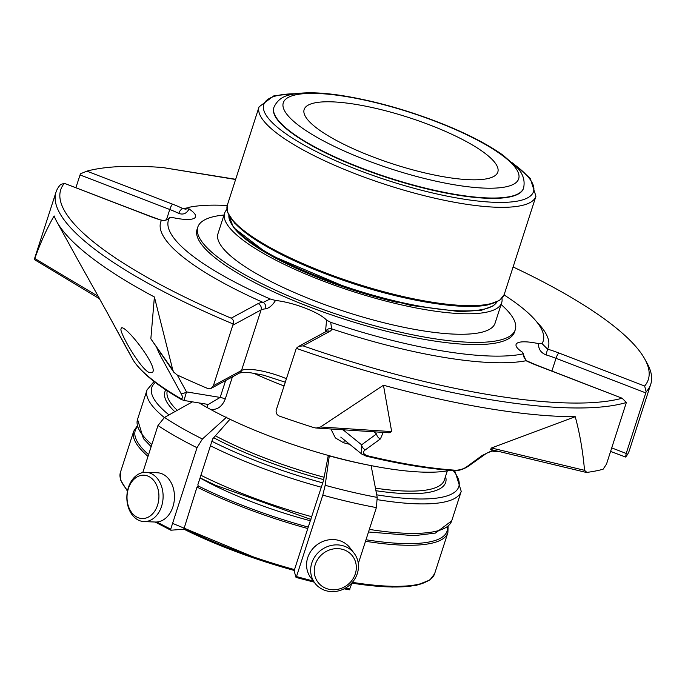<?xml version="1.0" encoding="UTF-8"?>
<svg xmlns="http://www.w3.org/2000/svg" width="685" height="685" viewBox="0 0 685 685"><rect width="100%" height="100%" fill="white"/><g stroke="black" fill="none" stroke-linecap="round" stroke-linejoin="round"><path stroke-width="1.03" d="M425.77 173.125A101.765 24.514 17.9 0 0 497.824 172.072A101.765 24.514 17.9 0 0 408.525 117.46A101.765 24.514 17.9 0 0 304.149 109.514A101.765 24.514 17.9 0 0 307.068 118.942A101.765 24.514 17.9 0 0 425.77 173.125M354.333 448.058L355.738 449.197M160.966 353.94A4.932 2.654 151.7 0 1 159.322 353.708L156.993 348.288M177.252 374.995L186.5 391.897A4.932 2.654 151.2 0 1 180.917 393.267L159.322 353.708M343.022 429.778L361.629 444.822A4.932 3.75 53.9 0 0 365.43 449.788C362.374 451.92 362.913 453.872 367.066 455.645A4.932 1.456 -76.5 0 1 366.192 456.133L361.714 454.027L361.629 444.822L376.553 433.913A4.932 3.742 53.7 0 0 380.432 438.897L365.43 449.788M340.787 437.107L361.714 454.027M494.031 450.302L486.735 453.145L468.797 465.92C463.891 469.191 459.164 470.766 454.617 470.638A4.932 3.468 -86.3 0 0 456.116 470.261C460.611 469.919 464.284 468.66 467.144 466.485L482.009 455.576L492.087 450.627M468.797 465.92A4.932 3.75 -126.1 0 1 467.144 466.485M483.738 455.003A4.932 3.742 -126.3 0 1 482.009 455.576M127.658 350.198A4.932 2.654 -28.8 0 0 127.658 350.215A4.932 2.654 -28.8 0 0 127.667 350.223L133.421 360.498A4.932 4.59 -32.7 0 0 133.575 360.747L106.158 310.682A4.932 2.654 -28.3 0 0 106.209 310.784L127.667 350.223M106.106 310.579A4.932 2.654 -28.3 0 0 106.158 310.682L99.479 298.746L106.209 310.784M383.172 432.389L380.432 438.897M504.066 294.927A196.895 47.436 -162.1 0 1 543.642 335.787A196.895 47.436 -162.1 0 1 542.058 343.605L538.581 343.647A34.515 8.314 17.9 0 0 516.088 344.435A34.515 8.314 17.9 0 0 522.578 352.304L523.092 353.88A196.895 47.436 -162.1 0 1 330.692 322.301L326.574 320.135A34.515 8.314 17.9 0 0 275.524 300.467C272.45 305.399 269.111 308.19 265.515 308.858A34.515 8.314 17.9 0 0 261.088 309.903A4.932 4.667 -118.4 0 0 258.065 303.618L231.188 318.174C233.379 319.647 234.039 321.59 233.183 323.996L213.395 385.706L211.297 388.284L207.598 388.438A312.488 75.29 -162.1 0 1 177.064 374.909L173.81 372.22L172.817 370.071L154.39 296.973L150.846 338.818L172.817 370.071M173.716 372.083L150.846 338.818M77.508 259.247L56.769 221.632A312.488 75.29 17.9 0 1 54.124 215.929C47.085 228.139 40.638 242.327 34.798 258.51L34.301 259.521A312.488 75.29 -162.1 0 1 34.644 258.322L56.024 192.108A312.488 75.29 -162.1 0 1 60.64 184.53L64.364 183.332L150.135 216.383A4.932 1.07 -68.9 0 1 150.435 216.332L64.364 183.332A308.729 74.382 -162.1 0 0 231.188 318.174M77.499 259.255L99.402 298.386M99.89 298.985L34.301 259.521M120.885 329.622C121.485 335.967 139.98 367.665 148.602 372.238L151.942 372.734C160.324 369.087 124.858 323.577 121.254 328.081L120.885 329.622M56.769 221.632A312.488 75.29 17.9 0 0 154.39 296.973M208.274 404.458L220.176 397.428L186.5 391.897L183.982 400.468L181.028 399.346A4.932 3.219 -59.7 0 1 180.044 398.182C182.981 399.124 183.272 397.48 180.917 393.267M325.503 331.848A4.932 4.769 -0.5 0 1 331.643 328.826A203.65 49.063 17.9 0 0 526.063 360.738A39.447 9.504 17.9 0 0 536.364 365.191L622.134 398.233L626.355 402.497L606.499 464.13L603.083 469.242A312.488 75.29 -162.1 0 1 586.865 472.41L586.035 472.385M586.865 472.41L584.528 470.312C582.875 451.244 579.775 433.374 575.237 416.703L491.47 447.981L584.528 470.312M585.958 472.359L490.511 449.454L491.47 447.981M383.454 385.227L320.529 426.986L391.674 431.601L383.454 385.227A312.488 75.29 17.9 0 0 575.237 416.703M391.674 431.601L389.226 432.792L316.778 428.074M320.529 426.986L316.127 428.056L313.79 427.594A312.488 75.29 -162.1 0 1 279.454 416.12C276.723 414.87 275.661 412.807 276.269 409.93L296.314 348.322L298.626 346.396L303.044 345.856L329.922 331.3A39.447 9.504 17.9 0 0 331.643 328.826L330.692 322.301M183.982 400.468L208.411 404.475M536.364 365.191A4.932 1.07 -68.9 0 1 536.672 365.139L622.134 398.233A308.729 74.382 -162.1 0 1 303.044 345.856M626.355 402.497A312.488 75.29 -162.1 0 1 296.314 348.322M233.183 323.996A312.488 75.29 -162.1 0 1 56.024 192.108M275.524 300.467L270.155 298.977A196.895 47.436 -162.1 0 1 169.572 217.676L173.057 217.642A34.515 8.314 17.9 0 0 195.542 216.845A34.515 8.314 17.9 0 0 189.051 208.976C186.645 213.54 183.22 215.013 178.785 213.403A34.515 8.314 17.9 0 0 169.769 209.499A4.932 1.07 -68.9 0 1 172.646 204.181L86.875 171.139L80.419 173.819L75.915 187.621M86.875 171.139A308.729 74.382 -162.1 0 1 162.636 167.517L235.614 179.496M235.674 179.299L162.636 167.517M513.108 266.97A308.729 74.382 -162.1 0 1 644.773 359.034L647.188 363.41A312.488 75.29 -162.1 0 1 650.75 384.199A312.488 75.29 -162.1 0 1 646.135 391.786L644.654 386.04L558.883 352.998A4.932 1.07 111.1 0 0 556.006 358.315A34.515 8.314 17.9 0 0 546.073 354.907L547.538 349.11A203.65 49.063 17.9 0 0 536.74 321.907M644.773 359.034A308.729 74.382 -162.1 0 1 644.654 386.04M650.75 384.199L629.369 450.413A312.488 75.29 -162.1 0 1 625.602 457.049L626.201 453.461L646.135 391.786M625.602 457.049L610.6 451.432M265.515 308.858A4.932 4.127 -94.4 0 0 263.126 302.427L270.155 298.977M161.437 220.099C164.717 220.758 167.44 219.928 169.615 217.624L169.572 217.676C167.328 220.082 164.631 220.947 161.48 220.27L150.435 216.332M178.785 213.403A4.932 2.432 -64 0 1 182.955 208.642L185.986 209.199L188.538 207.401A196.895 47.436 -162.1 0 1 227.214 205.509M523.614 353.469L523.092 353.88L526.063 360.738A4.932 2.432 -64 0 1 526.756 360.858L536.672 365.139M325.469 331.96L326.574 320.135M189.051 208.976L188.538 207.401M542.058 343.605L547.538 349.11A39.447 9.504 17.9 0 1 558.883 352.998M546.073 354.907C540.825 352.792 538.324 349.033 538.581 343.647M224.004 215.022A166.832 40.192 17.9 0 0 197.777 227.163L197.066 229.364A166.832 40.192 17.9 0 0 201.852 244.828A166.832 40.192 17.9 0 0 334.443 315.905A166.832 40.192 17.9 0 0 493.414 343.442A166.832 40.192 17.9 0 0 514.563 331.917L515.274 329.716A166.832 40.192 17.9 0 0 501.112 304.517M344.666 440.241A4.932 1.139 -75.5 0 0 343.579 442.767L335.393 437.929L331.163 429.529M232.412 376.853L225.237 399.072C222.06 406.753 217.111 410.169 210.381 409.313L207.255 407.601A4.932 3.057 119.2 0 0 206.819 404.218M450.216 470.321A160.256 38.608 -162.1 0 1 210.381 409.313M199.275 402.977A160.29 38.617 17.9 0 0 207.255 407.601M523.588 188.058L523.477 188.401A131.195 31.613 -162.1 0 1 409.913 184.47A131.195 31.613 -162.1 0 1 277.553 119.918A131.195 31.613 -162.1 0 1 273.786 107.751L273.897 107.408A131.195 31.613 17.9 0 0 277.665 119.567A131.195 31.613 17.9 0 0 410.024 184.128A131.195 31.613 17.9 0 0 523.588 188.058C525.181 180.489 523.023 173.673 517.115 167.594L503.278 155.384C489.158 145.254 470.295 135.313 446.706 125.569C411.154 111.158 376.442 101.192 342.577 95.677C320.777 92.252 303.66 91.884 291.228 94.573C282.828 96.028 277.048 100.31 273.897 107.408M234.09 227.951A139.834 33.693 17.9 0 0 397.197 302.393M226.915 209.499A145.597 35.081 17.9 0 0 224.586 213.215A145.597 35.081 17.9 0 0 398.601 304.226A145.597 35.081 17.9 0 0 501.685 302.719A145.597 35.081 17.9 0 0 501.977 298.343M501.685 302.719L495.075 323.192A145.597 35.081 -162.1 0 1 391.991 324.699A145.597 35.081 -162.1 0 1 217.976 233.688L224.586 213.215M197.777 227.163A166.832 40.192 17.9 0 0 309.089 304.294A166.832 40.192 17.9 0 0 494.125 341.241A166.832 40.192 17.9 0 0 515.274 329.716M341.755 549.156A21.697 19.882 -37.5 0 1 349.393 583.243A21.697 19.882 -37.5 0 1 314.706 575.177A21.697 19.882 -37.5 0 1 341.755 549.156M149.45 476.828A21.697 15.952 92.3 0 1 152.37 514.067A21.697 15.952 92.3 0 1 127.102 499.69A21.697 15.952 92.3 0 1 149.45 476.828M341.918 545.483A24.651 22.596 -37.5 0 1 354.128 553.257A24.651 22.596 -37.5 0 1 348.314 586.18A24.651 22.596 -37.5 0 1 314.997 583.252A24.651 22.596 -37.5 0 1 315.323 556.006A24.651 22.596 -37.5 0 1 341.918 545.483M314.997 583.252L310.913 577.926A24.651 22.596 -37.5 0 1 311.238 550.68A24.651 22.596 -37.5 0 1 337.833 540.157A24.651 22.596 -37.5 0 1 350.052 547.923L354.128 553.257M152.335 474.174A24.651 18.127 92.3 0 1 162.61 502.105A24.651 18.127 92.3 0 1 143.996 521.576A24.651 18.127 92.3 0 1 126.871 496.223A24.651 18.127 92.3 0 1 145.965 472.308A24.651 18.127 92.3 0 1 152.335 474.174M145.965 472.308L157.319 472.761A24.651 18.127 92.3 0 1 163.689 474.628A24.651 18.127 92.3 0 1 173.964 502.559A24.651 18.127 92.3 0 1 155.349 522.03L143.996 521.576M229.492 419.04L229.098 420.256L212.667 438.905L197.854 484.766L198.17 485.879L197.006 487.086A165.076 39.773 17.9 0 0 307.77 528.529L323.44 480.716L328.295 455.431M197.006 487.086L183.845 529.205L170.865 530.224L155.135 522.021M307.77 528.529L294.473 569.714L294.216 571.153L296.014 577.387L296.494 576.573L322.798 495.144L325.169 485.288A184.625 44.482 17.9 0 0 377.212 497.396L371.107 465.603M171.036 530.258L170.719 529.154L197.023 447.716L202.426 438.999L226.641 417.105M142.788 472.556L157.978 425.505L164.503 417.43A184.625 44.482 17.9 0 0 202.426 438.999M192.442 401.855L164.503 417.43M314.158 582.156L296.014 577.387M352.167 582.567L349.35 589.828L344.11 588.826M358.306 563.558L376.382 507.602L377.212 497.396M325.169 485.288L329.288 455.876A152.738 36.802 17.9 0 0 369.301 465.252M456.116 470.261A212.239 51.135 -162.1 0 1 367.066 455.645M373.924 431.79L376.553 433.913M34.798 258.51L98.674 296.648M180.044 398.182A194.985 46.982 -162.1 0 1 133.421 360.498M225.237 399.072A4.932 1.19 17.9 0 0 220.176 397.428L225.639 380.517M298.823 346.293L326.103 331.523A4.932 4.667 61.6 0 1 329.922 331.3M213.395 385.706L241.522 370.474A4.932 4.667 -118.4 0 1 239.382 373.077L211.297 388.284M286.364 378.677A34.515 8.314 17.9 0 0 241.522 370.474L261.088 309.903L232.96 325.135M166.438 219.834L169.769 209.499L80.017 174.923M645.758 392.89L556.006 358.315L551.904 371.013M611.739 447.896L626.201 453.461M150.135 216.383A39.447 9.504 17.9 0 0 161.48 220.27A203.65 49.063 17.9 0 0 263.126 302.427A39.447 9.504 17.9 0 0 258.065 303.618M187.938 207.82A203.65 49.063 17.9 0 0 182.955 208.642A39.447 9.504 17.9 0 0 172.646 204.181M253.416 373.145A160.256 38.608 17.9 0 0 284.018 385.946M349.718 444.325A160.256 38.608 -162.1 0 1 343.579 442.767M286.844 114.241A123.677 29.797 17.9 0 0 484.149 188.101A123.677 29.797 17.9 0 0 431.97 120.038A123.677 29.797 17.9 0 0 286.844 114.241M513.99 164.28A141.718 34.147 -162.1 0 1 451.775 197.049A141.718 34.147 -162.1 0 1 267.844 117.657A141.718 34.147 -162.1 0 1 295.595 93.742M512.491 162.859L530.241 178.383L535.944 196.261A145.477 35.046 -162.1 0 1 410.015 191.903A145.477 35.046 -162.1 0 1 263.254 120.32A145.477 35.046 -162.1 0 1 259.076 106.834L274.06 95.695L297.641 93.46M259.076 106.834L227.326 205.157A145.477 35.046 17.9 0 0 231.504 218.643A145.477 35.046 17.9 0 0 378.257 290.226A145.477 35.046 17.9 0 0 504.186 294.584L535.944 196.261M229.406 215.569A144.218 34.747 17.9 0 0 354.702 284.095A144.218 34.747 17.9 0 0 496.402 301.811M228.876 215.39A141.093 33.993 17.9 0 0 233.302 226.521A141.093 33.993 17.9 0 0 371.75 294.85A141.093 33.993 17.9 0 0 496.942 301.974M200.046 477.967A136.735 32.948 17.9 0 0 310.493 520.788M369.343 529.394A165.076 39.773 17.9 0 0 451.706 520.848L435.446 533.067L414.117 535.687L368.504 531.988A136.735 32.948 17.9 0 0 368.873 532.039M183.751 529.103A163.818 39.473 17.9 0 0 294.276 570.468M351.987 583.132A163.818 39.473 17.9 0 0 425.89 581.925M445.541 476.366A147.506 35.543 -162.1 0 1 375.928 490.717M323.637 479.62A147.506 35.543 -162.1 0 1 213.694 437.732M174.803 411.685A147.506 35.543 -162.1 0 1 165.796 389.876M453.162 470.535A161.317 38.865 -162.1 0 1 376.716 494.818M322.738 482.882A161.317 38.865 -162.1 0 1 211.896 441.286M169.024 414.913A161.317 38.865 -162.1 0 1 155.392 382.487M352.373 582.336A165.076 39.773 17.9 0 0 434.607 573.765L429.889 579.998L416.583 585.273L392.205 587.071L351.97 583.175M365.516 541.253A165.076 39.773 17.9 0 0 447.87 532.707L434.607 573.765M127.453 491.188L120.628 480.125L120.44 472.29L133.703 431.233A165.076 39.773 17.9 0 0 148.003 456.407M120.44 472.29A165.076 39.773 17.9 0 0 127.598 490.503M137.265 426.952A163.818 39.473 17.9 0 0 148.568 454.652M164.323 417.533A165.076 39.773 -162.1 0 1 147.061 389.876L154.082 381.485M151.145 446.663L143.448 438.64L137.531 419.374A165.076 39.773 17.9 0 0 151.83 444.548M451.706 520.848L461.228 491.351A165.076 39.773 -162.1 0 1 377.469 499.673M321.333 487.232A165.076 39.773 -162.1 0 1 210.363 445.738M200.833 475.236A165.076 39.773 17.9 0 0 215.33 482.137A165.076 39.773 17.9 0 0 311.803 516.73M198.068 485.879A163.818 39.473 17.9 0 0 308.318 527.099M365.995 539.754A163.818 39.473 17.9 0 0 447.485 527.15M183.743 528.152A165.076 39.773 17.9 0 0 294.507 569.595M170.719 529.154A189.437 45.638 -162.1 0 1 156.925 522.004M197.023 447.716A189.437 45.638 -162.1 0 1 157.978 425.505M447.305 470.886L444.342 480.057A145.537 35.063 -162.1 0 1 375.44 488.157M324.074 477.248A145.537 35.063 -162.1 0 1 222.831 439.667A145.537 35.063 -162.1 0 1 215.373 435.831M177.252 410.324A145.537 35.063 -162.1 0 1 167.286 390.861M349.204 589.759A188.178 45.338 -162.1 0 1 344.178 588.792M314.124 582.104A188.178 45.338 -162.1 0 1 296.1 577.404M350.078 589.04A189.437 45.638 -162.1 0 1 345.377 588.141M313.242 580.966A189.437 45.638 -162.1 0 1 296.494 576.573M376.382 507.602A189.437 45.638 -162.1 0 1 322.798 495.144M454.617 470.638C428.93 468.925 399.449 464.087 366.192 456.133M498.74 451.432L495.7 451.621M285.225 382.196L263.597 375.175L250.308 372.734L242.935 372.434L239.382 373.077M523.623 353.469C522.749 355.267 523.794 357.724 526.756 360.858M181.028 399.346C157.387 385.612 141.564 372.743 133.566 360.747M495.366 451.578L491.753 450.987M227.326 205.157L227.608 212.513L234.638 223.164L250.804 236.667C276.243 253.904 310.862 269.719 354.667 284.121C408.226 301.571 462.572 310.159 487.557 304.945L499.639 300.39L504.186 294.584M496.985 301.957L493.251 305.895L481.29 310.314L459.721 311.624L410.786 305.399L352.792 290.072L268.289 254.186L233.465 227.557L228.85 215.347M133.703 431.233L137.103 426.096M137.531 419.374L147.061 389.876M461.228 491.351L455.191 471.931L454.078 470.604M310.93 519.435L215.569 485.288L200.08 477.873M447.87 532.707L448.118 526.551M294.267 570.511L265.035 561.786L172.586 523.374"/></g></svg>
